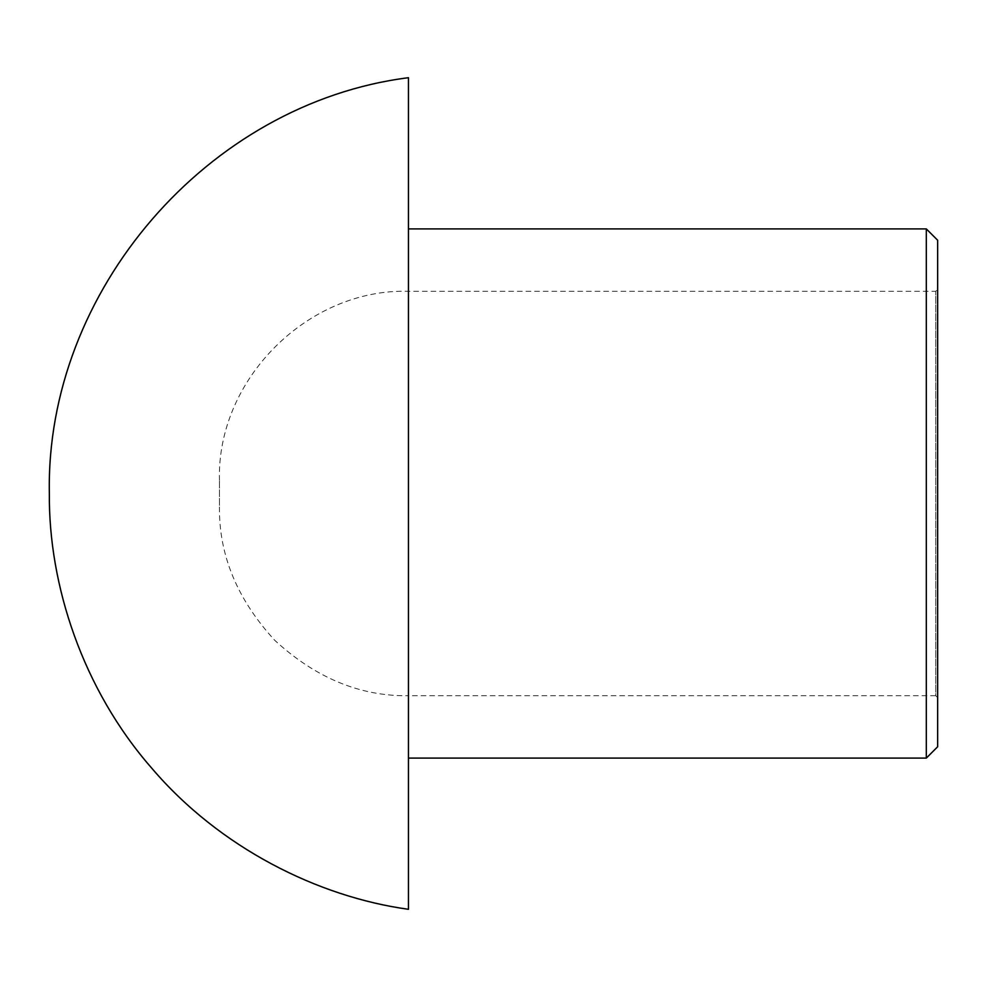 <?xml version="1.0" encoding="UTF-8"?>
<svg xmlns="http://www.w3.org/2000/svg" width="987" height="987" viewBox="0 0 987 987"><rect width="100%" height="100%" fill="white"/><g stroke="black" fill="none" stroke-linecap="round" stroke-linejoin="round"><path stroke-width="0.74" stroke-dasharray="4.93 3.7" d="M937.65 746.764L937.65 240.236M926.312 758.102L926.312 228.898M937.65 493.5L937.65 697.624L937.65 493.5M937.65 697.624L935.762 695.724L935.762 291.276L935.762 695.724L408.445 695.724L408.445 291.276L408.445 758.102L408.445 228.898L408.445 695.724C360.218 696.378 315.667 677.921 274.805 640.378C237.25 599.516 218.806 554.965 219.447 506.726L219.447 480.274L219.447 506.726M408.445 909.298L408.445 77.702M219.447 480.274C216.622 379.563 307.747 288.438 408.445 291.276L935.762 291.276L937.65 289.376"/><path stroke-width="1.48" d="M937.65 493.5L937.65 746.764L926.312 758.102L926.312 228.898L937.65 240.236L937.65 493.5M408.445 909.298C318.048 896.838 219.682 847.969 151.677 768.096C82.55 689.185 48.523 584.76 49.35 493.5C45.377 291.251 207.776 103.203 408.445 77.702L408.445 909.298M408.445 758.102L926.312 758.102M408.445 228.898L926.312 228.898"/></g></svg>

